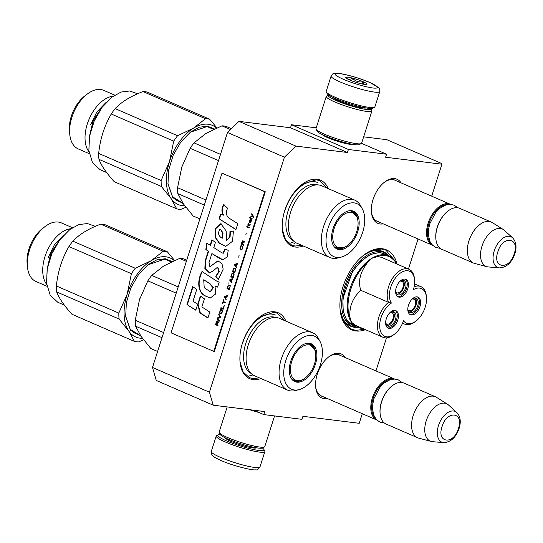 <?xml version="1.0" encoding="UTF-8"?>
<svg xmlns="http://www.w3.org/2000/svg" width="543" height="543" viewBox="0 0 543 543"><rect width="100%" height="100%" fill="white"/><g stroke="black" fill="none" stroke-linecap="round" stroke-linejoin="round"><path stroke-width="0.81" d="M213.216 405.193L156.282 380.46L152.495 367.462L209.422 392.195L213.216 405.193L264.746 411.58L263.783 414.594L301.956 419.332L302.919 416.318L359.222 423.302L362.283 413.712M375.946 370.91L386.487 337.861M408.458 269.036L418.049 238.981M431.705 196.179L441.907 164.21L385.605 157.232L386.568 154.219L361.55 143.345M152.495 367.462L227.49 132.472L238.968 121.367L295.901 146.101L347.432 152.495L348.396 149.481L386.568 154.219M295.901 146.101L284.417 157.205L209.422 392.195M345.321 357.606A24.041 14.098 113.5 0 0 338.886 353.35A24.041 14.098 113.5 0 0 328.902 356.751A24.041 14.098 113.5 0 0 315.68 387.179A24.041 14.098 113.5 0 0 324.409 398.718A24.041 14.098 113.5 0 0 327.51 398.603M383.27 223.872A24.041 14.098 -66.5 0 1 380.175 223.987A24.041 14.098 -66.5 0 1 371.446 212.449A24.041 14.098 -66.5 0 1 384.661 182.02A24.041 14.098 -66.5 0 1 394.652 178.613A24.041 14.098 -66.5 0 1 401.087 182.869M365.459 329.669A43.583 25.555 -66.5 0 1 355.95 330.972A43.583 25.555 -66.5 0 1 340.128 310.06A43.583 25.555 -66.5 0 1 364.088 254.898A43.583 25.555 -66.5 0 1 382.197 248.728A43.583 25.555 -66.5 0 1 397.055 264.081M303.265 245.979A35.919 21.062 -66.5 0 1 295.433 247.051A35.919 21.062 -66.5 0 1 282.387 229.811A35.919 21.062 -66.5 0 1 302.139 184.355A35.919 21.062 -66.5 0 1 317.064 179.265A35.919 21.062 -66.5 0 1 328.203 188.577M260.959 378.532A35.919 21.062 -66.5 0 1 253.126 379.605A35.919 21.062 -66.5 0 1 240.081 362.364A35.919 21.062 -66.5 0 1 259.832 316.908A35.919 21.062 -66.5 0 1 274.758 311.825A35.919 21.062 -66.5 0 1 285.896 321.137M441.907 164.21L441.445 163.416L386.887 139.714L363.647 136.829M348.396 149.481L291.462 124.747L316.25 127.822M353.093 144.411A16.663 2.301 -162.3 0 1 327.863 137.732A16.663 2.301 -162.3 0 1 322.237 134.562M291.462 124.747L290.498 127.761L347.432 152.495M238.968 121.367L290.498 127.761M227.49 132.472L284.417 157.205M263.783 414.594L253.696 410.216M328.393 357.151A22.446 13.161 113.5 0 1 337.223 354.341A22.446 13.161 -66.5 0 1 339.409 354.932A22.446 13.161 -66.5 0 1 340.481 355.502M315.626 386.535A22.446 13.161 113.5 0 0 321.517 396.105A22.446 13.161 113.5 0 0 322.671 396.499M396.247 180.771A22.446 13.161 113.5 0 0 395.168 180.201A22.446 13.161 113.5 0 0 392.989 179.604A22.446 13.161 -66.5 0 0 384.152 182.421M378.437 221.768A22.446 13.161 -66.5 0 1 377.283 221.374A22.446 13.161 -66.5 0 1 371.385 211.804M340.027 308.899A40.711 23.872 -66.5 0 0 350.717 326.262A40.711 23.872 -66.5 0 0 354.681 327.334A40.711 23.872 113.5 0 0 355.163 327.388M387.016 254.07A40.711 23.872 113.5 0 0 383.161 251.585A40.711 23.872 113.5 0 0 379.197 250.513A40.711 23.872 -66.5 0 0 363.172 255.617M259.459 377.88L252.773 378.593L249.352 377.663L243.094 371.914L240.047 361.964M259.52 317.153L273.923 312.32L277.344 313.243L284.396 320.485M364.57 329.282L355.74 330.368L351.545 329.228L343.8 322.06L340.088 309.659M363.79 255.129L372.96 250.079L381.695 249.027L385.897 250.167L395.623 261.658M301.765 245.327L295.08 246.04L291.659 245.11L285.401 239.354L282.353 229.411M301.827 184.593L316.23 179.76L319.651 180.69L326.696 187.926M376.93 420.078A22.351 13.107 -66.5 0 1 376.828 420.031A22.351 13.107 -66.5 0 1 372.376 397.876A22.351 13.107 113.5 0 1 394.639 379.034A22.351 13.107 113.5 0 1 394.741 379.082M375.308 418.151A21.713 12.733 -66.5 0 1 373.231 398.128A21.713 12.733 113.5 0 1 392.229 379.204M380.141 413.915L380.086 413.413A21.713 12.733 -66.5 0 1 381.532 401.739A21.713 12.733 113.5 0 1 392.026 385.937L392.426 385.632A22.351 13.107 113.5 0 0 381.627 401.895A22.351 13.107 -66.5 0 0 380.141 413.915A22.351 13.107 -66.5 0 0 386.08 424.049L417.628 437.76A22.351 13.107 -66.5 0 1 413.175 415.599A22.351 13.107 113.5 0 1 435.438 396.757A22.351 13.107 113.5 0 1 436.47 397.306L447.459 404.209A20.39 11.953 113.5 0 0 426.207 420.9A20.39 11.953 -66.5 0 0 431.278 441.459L418.734 438.14A22.351 13.107 -66.5 0 1 417.628 437.76M435.438 396.757L403.89 383.053A22.351 13.107 113.5 0 0 392.426 385.632M443.699 442.626C450.765 442.185 455.896 437.482 459.093 428.515C461.183 421.768 460.416 416.427 456.792 412.49A16.745 9.822 113.5 0 0 438.486 425.556A16.745 9.822 113.5 0 0 443.699 442.626L432.554 441.683A20.39 11.953 -66.5 0 1 431.278 441.459M456.792 412.49L448.491 404.99A20.39 11.953 113.5 0 0 447.459 404.209M432.696 245.341A22.351 13.107 -66.5 0 1 432.595 245.3A22.351 13.107 -66.5 0 1 428.135 223.139A22.351 13.107 113.5 0 1 450.405 204.297A22.351 13.107 113.5 0 1 450.507 204.344M431.074 243.42A21.713 12.733 -66.5 0 1 428.99 223.397A21.713 12.733 113.5 0 1 447.995 204.473M435.907 239.178L435.853 238.676A21.713 12.733 -66.5 0 1 437.298 227.001A21.713 12.733 113.5 0 1 447.792 211.2L448.192 210.894A22.351 13.107 113.5 0 0 437.386 227.164A22.351 13.107 -66.5 0 0 435.907 239.178A22.351 13.107 -66.5 0 0 441.846 249.318L473.394 263.022A22.351 13.107 -66.5 0 1 468.935 240.868A22.351 13.107 113.5 0 1 491.205 222.026A22.351 13.107 113.5 0 1 492.236 222.569L503.225 229.472A20.39 11.953 113.5 0 0 481.974 246.169A20.39 11.953 -66.5 0 0 487.044 266.728L474.494 263.409A22.351 13.107 -66.5 0 1 473.394 263.022M491.205 222.026L459.656 208.322A22.351 13.107 113.5 0 0 448.192 210.894M499.465 267.896C506.531 267.455 511.662 262.751 514.859 253.785C516.943 247.031 516.176 241.689 512.551 237.759A16.745 9.822 113.5 0 0 494.252 250.825A16.745 9.822 113.5 0 0 499.465 267.896L488.313 266.946A20.39 11.953 -66.5 0 1 487.044 266.728M512.551 237.759L504.257 230.259A20.39 11.953 113.5 0 0 503.225 229.472M262.344 448.016A24.265 3.346 -162.3 0 1 263.946 449.502A24.265 3.346 -162.3 0 1 258.943 450.473A24.265 3.346 -162.3 0 1 226.411 440.841A24.265 3.346 -162.3 0 1 218.164 434.895A24.265 3.346 -162.3 0 1 220.329 434.61M263.946 449.502L264.774 451.07A25.541 3.523 -162.3 0 1 264.862 451.613A25.541 3.523 -162.3 0 1 259.506 452.095A25.541 3.523 -162.3 0 1 225.257 441.954A25.541 3.523 -162.3 0 1 216.195 436.083A25.541 3.523 -162.3 0 1 216.582 435.69L218.164 434.895M331.087 76.068L326.187 91.434A25.541 3.523 17.7 0 0 326.275 91.977L327.103 93.545A24.265 3.346 17.7 0 0 335.628 98.609A24.265 3.346 17.7 0 0 368.161 108.24A24.265 3.346 17.7 0 0 372.885 108.152L374.466 107.358A25.541 3.523 17.7 0 0 374.853 106.964L379.754 91.604C379.835 89.208 379.564 87.966 378.939 87.878L370.055 82.563C360.532 78.586 351.145 75.681 341.88 73.862C332.323 72.687 333.151 73.244 331.087 76.068A25.541 3.523 17.7 0 0 340.156 81.939A25.541 3.523 17.7 0 0 365.459 90.335A25.541 3.523 17.7 0 0 379.754 91.604M326.275 91.977A25.541 3.523 17.7 0 0 335.248 97.306A25.541 3.523 17.7 0 0 369.498 107.446A25.541 3.523 17.7 0 0 374.466 107.358M369.742 82.482C358.869 78.002 348.877 75.043 339.782 73.61C332.649 73.027 333.728 74.88 343.027 79.169C353.9 83.649 363.891 86.602 372.987 88.034C380.12 88.618 379.041 86.765 369.742 82.482M363.063 81.654A11.172 1.541 17.7 0 0 351.328 77.819A11.172 1.541 17.7 0 0 345.776 77.663A11.172 1.541 17.7 0 0 349.706 79.997A11.172 1.541 17.7 0 0 366.864 84.389A11.172 1.541 17.7 0 0 363.063 81.654M364.272 84.375L362.962 81.749C358.896 82.448 355.421 81.28 352.543 78.246C349.74 79.841 347.534 79.57 345.925 77.432L346.095 78.029M352.543 78.246L351.721 80.819M362.962 81.749L362.242 84.002M227.178 406.924L219.155 432.045A23.946 3.299 17.7 0 0 219.243 432.554L220.275 434.515A22.351 3.082 17.7 0 0 228.128 439.178A22.351 3.082 17.7 0 0 258.095 448.05A22.351 3.082 17.7 0 0 262.445 447.975L264.421 446.977A23.946 3.299 17.7 0 0 264.78 446.611L274.575 415.931M219.243 432.554A23.946 3.299 17.7 0 0 227.653 437.556A23.946 3.299 17.7 0 0 259.764 447.059A23.946 3.299 17.7 0 0 264.421 446.977M249.617 409.707A23.946 3.299 17.7 0 0 258.943 412.49M370.72 108.437A22.351 3.082 -162.3 0 1 370.774 108.532L371.806 110.494A23.946 3.299 -162.3 0 1 371.887 111.003L361.604 143.237A23.946 3.299 -162.3 0 1 361.238 143.603L359.262 144.601A22.351 3.082 -162.3 0 1 354.912 144.676A22.351 3.082 -162.3 0 1 324.952 135.804A22.351 3.082 -162.3 0 1 317.092 131.141L316.06 129.18A23.946 3.299 -162.3 0 1 315.978 128.671L326.262 96.437A23.946 3.299 -162.3 0 1 326.628 96.07L328.603 95.073A22.351 3.082 -162.3 0 1 328.705 95.032M361.238 143.603A23.946 3.299 -162.3 0 1 356.581 143.685A23.946 3.299 -162.3 0 1 324.476 134.182A23.946 3.299 -162.3 0 1 316.06 129.18M370.774 108.532A22.351 3.082 -162.3 0 1 366.165 109.428A22.351 3.082 -162.3 0 1 336.198 100.557A22.351 3.082 -162.3 0 1 328.603 95.073M371.887 111.003A23.946 3.299 -162.3 0 1 366.871 111.451A23.946 3.299 -162.3 0 1 334.76 101.941A23.946 3.299 -162.3 0 1 326.262 96.437M366.05 107.928A17.722 2.443 -162.3 0 1 362.724 107.935A17.722 2.443 -162.3 0 1 338.968 100.896A17.722 2.443 -162.3 0 1 332.805 97.319M363.756 107.609A16.127 2.226 -162.3 0 1 364.238 108.071M334.196 98.48A16.127 2.226 -162.3 0 1 334.861 98.392M367.536 262.588C360.145 272.097 357.885 281.335 360.769 290.295L388.523 302.349A20.437 11.98 113.5 0 0 379.679 334.481A20.437 11.98 113.5 0 0 382.978 337.284L355.224 325.223L351.457 322.216L350.011 317.506C343.794 302.743 352.733 274.744 367.536 262.588L371.86 258.292L377.222 256.683L381.247 257.212L409.001 269.274A20.437 11.98 113.5 0 0 392.155 278.871A20.437 11.98 113.5 0 0 388.523 302.349L391.401 303.075A18.835 11.043 113.5 0 0 381.763 333.748A18.835 11.043 113.5 0 0 394.462 334.162A18.835 11.043 113.5 0 0 403.483 320.709A18.835 11.043 113.5 0 0 416.081 320.974A18.835 11.043 113.5 0 0 426.438 297.136A18.835 11.043 113.5 0 0 424.47 291.177A18.835 11.043 113.5 0 0 413.386 289.67A18.835 11.043 113.5 0 0 414.56 279.794A18.835 11.043 113.5 0 0 397.781 275.281A18.835 11.043 113.5 0 0 391.401 303.075M382.978 337.284A20.437 11.98 113.5 0 0 393.458 334.929L394.462 334.162M426.438 297.136L426.309 295.881A20.437 11.98 113.5 0 0 424.171 289.412A20.437 11.98 113.5 0 0 420.879 286.616A20.437 11.98 113.5 0 0 414.126 286.806M360.769 290.295C352.611 297.883 349.02 306.951 350.011 317.506M353.486 325.725A39.11 22.935 -66.5 0 1 347.181 320.363A39.11 22.935 113.5 0 1 351.097 274.561A39.11 22.935 113.5 0 1 384.661 253.975L388.931 255.834A39.11 22.935 113.5 0 0 371.86 258.292A39.11 22.935 113.5 0 0 351.199 321.836A39.11 22.935 113.5 0 0 351.457 322.216A39.11 22.935 113.5 0 0 357.756 327.578L353.486 325.725M355.332 325.271L362.052 328.189M385.673 321.85A7.745 4.541 113.5 0 0 387.763 326.017A7.745 4.541 113.5 0 0 393.695 323.065A7.745 4.541 113.5 0 0 393.933 311.811A7.745 4.541 113.5 0 0 389.46 313.121M387.654 327.897A9.577 5.613 113.5 0 0 395.514 322.175A9.577 5.613 113.5 0 0 396.214 311.444A9.577 5.613 113.5 0 0 395.236 310.447M386.677 326.9A9.577 5.613 113.5 0 0 388.218 328.216A9.577 5.613 113.5 0 0 396.438 323.173A9.577 5.613 113.5 0 0 397.395 311.96A9.577 5.613 113.5 0 0 395.854 310.644A9.577 5.613 113.5 0 0 387.634 315.687A9.577 5.613 113.5 0 0 386.677 326.9M407.841 308.329A7.745 4.541 113.5 0 0 409.938 312.49A7.745 4.541 113.5 0 0 415.863 309.537A7.745 4.541 113.5 0 0 416.108 298.29A7.745 4.541 113.5 0 0 411.635 299.6M409.822 314.377A9.577 5.613 113.5 0 0 417.689 308.655A9.577 5.613 113.5 0 0 418.388 297.917A9.577 5.613 113.5 0 0 417.411 296.919M408.852 313.379A9.577 5.613 113.5 0 0 410.393 314.689A9.577 5.613 113.5 0 0 418.612 309.653A9.577 5.613 113.5 0 0 419.569 298.433A9.577 5.613 113.5 0 0 418.029 297.123A9.577 5.613 113.5 0 0 409.809 302.159A9.577 5.613 113.5 0 0 408.852 313.379M395.664 290.546A7.745 4.541 113.5 0 0 397.754 294.706A7.745 4.541 113.5 0 0 403.687 291.754A7.745 4.541 113.5 0 0 403.931 280.507A7.745 4.541 113.5 0 0 399.458 281.81M397.646 296.593A9.577 5.613 113.5 0 0 405.506 290.865A9.577 5.613 113.5 0 0 406.205 280.134A9.577 5.613 113.5 0 0 405.227 279.136M396.668 295.596A9.577 5.613 113.5 0 0 398.209 296.906A9.577 5.613 113.5 0 0 406.429 291.863A9.577 5.613 113.5 0 0 407.393 280.65A9.577 5.613 113.5 0 0 405.845 279.333A9.577 5.613 113.5 0 0 397.625 284.376A9.577 5.613 113.5 0 0 396.668 295.596M414.56 279.794L414.431 278.539A20.437 11.98 113.5 0 0 409.001 269.274M402.682 322.875A20.437 11.98 113.5 0 0 404.596 324.096A20.437 11.98 113.5 0 0 415.076 321.741L416.081 320.974M387.96 255.414L380.005 252.407L370.591 254.416L360.966 261.169L352.434 271.771L342.891 298.487L343.169 311.03L346.916 320.737L356.792 327.157M412.802 298.731L414.906 299.648A6.387 3.747 -66.5 0 0 413.909 298.813A6.387 3.747 -66.5 0 0 412.992 298.623M409.083 311.899A7.663 4.493 113.5 0 0 415.185 307.107A7.663 4.493 113.5 0 0 415.68 298.731L414.967 299.729A6.387 3.747 -66.5 0 1 413.705 308.091A6.387 3.747 -66.5 0 1 408.818 310.528A6.387 3.747 -66.5 0 1 408.058 309.985M414.906 299.648L415.626 298.65A7.663 4.493 113.5 0 0 415.09 298.066M412.748 298.765L414.967 299.729M390.627 312.252L392.732 313.168A6.387 3.747 -66.5 0 0 391.734 312.334A6.387 3.747 -66.5 0 0 390.817 312.15M386.908 325.427A7.663 4.493 113.5 0 0 393.01 320.628A7.663 4.493 113.5 0 0 393.505 312.259L392.793 313.257A6.387 3.747 -66.5 0 1 391.537 321.612A6.387 3.747 -66.5 0 1 386.643 324.049A6.387 3.747 -66.5 0 1 385.883 323.506M392.732 313.168L393.451 312.171A7.663 4.493 113.5 0 0 392.922 311.587M390.573 312.293L392.793 313.257M400.625 280.948L402.73 281.858A6.387 3.747 -66.5 0 0 401.725 281.03A6.387 3.747 -66.5 0 0 400.809 280.84M396.899 294.116A7.663 4.493 113.5 0 0 403.001 289.324A7.663 4.493 113.5 0 0 403.497 280.948L402.784 281.946A6.387 3.747 -66.5 0 1 401.528 290.308A6.387 3.747 -66.5 0 1 396.634 292.738A6.387 3.747 -66.5 0 1 395.874 292.202M402.73 281.858L403.442 280.867A7.663 4.493 113.5 0 0 402.913 280.276M400.564 280.982L402.784 281.946M312.469 332.683A31.29 18.347 -66.5 0 0 309.422 331.854A31.29 18.347 113.5 0 0 282.17 356.547A31.29 18.347 113.5 0 0 287.532 390.078L254.558 375.749A31.29 18.347 113.5 0 1 249.196 342.219A31.29 18.347 113.5 0 1 276.448 317.533A31.29 18.347 -66.5 0 1 279.496 318.354L312.469 332.683A31.29 18.347 -66.5 0 1 318.361 338.364L320.037 341.466A28.894 16.942 113.5 0 0 311.784 335.459A28.894 16.942 113.5 0 0 285.808 360.579A28.894 16.942 113.5 0 0 294.381 389.983A28.894 16.942 113.5 0 0 299.118 389.616A28.894 16.942 113.5 0 0 318.619 369.471A28.894 16.942 113.5 0 0 320.037 341.466M186.724 260.199L183.778 258.923A47.893 28.08 113.5 0 0 181.735 258.543A47.893 28.08 113.5 0 0 179.624 258.407L186.364 261.332M179.624 258.407L163.619 266.022L151.721 275.423A47.893 28.08 113.5 0 0 147.839 280.84L139.497 299.648L135.261 320.234A47.893 28.08 113.5 0 0 135.526 326.167L141.139 336.463L150.859 348.545L157.599 351.477M135.526 326.167L162.004 337.671M135.261 320.234L163.633 332.56M147.839 280.84L176.204 293.166M151.721 275.423L178.199 286.921M296.926 380.772A20.274 11.892 -66.5 0 1 294.605 380.819A0.638 0.509 -82.9 0 0 294.387 380.786M308.458 343.21A20.274 11.892 -66.5 0 1 310.216 343.712A20.274 11.892 -66.5 0 1 315.666 353.778M305.139 378.016A20.274 11.892 -66.5 0 1 296.03 381.437A20.274 11.892 113.5 0 1 294.055 380.901A20.274 11.892 113.5 0 1 292.487 379.964M294.605 380.819A20.274 11.892 -66.5 0 1 293.363 380.555M309.293 343.264A20.614 12.089 113.5 0 0 308.994 343.237A20.614 12.089 113.5 0 0 291.991 357.905A20.614 12.089 113.5 0 0 292.874 380.338A20.614 12.089 113.5 0 0 296.872 382.17A20.614 12.089 113.5 0 0 315.408 364.244A20.614 12.089 113.5 0 0 309.293 343.264M275.437 317.445A30.537 17.905 -66.5 0 0 273.224 316.936A30.537 17.905 113.5 0 0 246.875 340.386A30.537 17.905 113.5 0 0 251.124 373.408M287.532 390.078A31.29 18.347 113.5 0 0 290.58 390.906A31.29 18.347 -66.5 0 0 295.704 390.505L299.118 389.616M139.863 298.528A43.101 25.277 113.5 0 0 139.497 299.648A43.101 25.277 113.5 0 0 139.327 300.191M252.543 375.926L249.359 375.057M242.836 342.619C247.832 326.085 261.936 312.442 272.253 314.166L275.444 315.028M300.476 380.371A18.944 11.111 -66.5 0 0 314.424 364.129A18.944 11.111 113.5 0 0 314.207 348.762A18.944 11.111 113.5 0 0 302.865 346.258A18.944 11.111 113.5 0 0 291.774 361.319A18.944 11.111 -66.5 0 0 300.476 380.371L292.847 379.856A19.792 11.607 -66.5 0 1 292.005 379.414M314.207 348.762L308.628 343.543A19.792 11.607 113.5 0 0 307.725 343.224M174.215 260.599A43.101 25.277 113.5 0 0 165.907 256.812A43.101 25.277 113.5 0 0 151.287 260.66L135.282 268.276A47.893 28.08 113.5 0 0 131.392 273.692L127.157 294.286L118.822 313.094A47.893 28.08 113.5 0 0 119.087 319.026L128.8 331.108A43.101 25.277 113.5 0 0 142.415 338.275M163.178 251.26L100.74 224.13A47.893 28.08 113.5 0 1 102.851 224.273A47.893 28.08 -66.5 0 1 104.887 224.646L167.332 251.776A47.893 28.08 113.5 0 0 165.296 251.395A47.893 28.08 113.5 0 0 163.178 251.26L151.287 260.66A43.101 25.277 113.5 0 0 127.157 294.286A43.101 25.277 113.5 0 0 128.8 331.108L134.413 341.404A47.893 28.08 113.5 0 0 136.449 341.778A47.893 28.08 113.5 0 0 138.567 341.914L143.61 339.877M45.021 226.58A31.928 18.72 113.5 0 0 27.462 266.986L27.15 263.85A27.937 16.385 113.5 0 1 42.51 228.494L45.021 226.58A31.928 18.72 113.5 0 1 58.284 222.06A31.928 18.72 -66.5 0 1 61.393 222.901L72.443 227.7M27.462 266.986A31.928 18.72 113.5 0 0 35.947 281.471L46.997 286.27M70.929 228.725A31.928 18.72 113.5 0 0 46.922 251.423A31.928 18.72 113.5 0 0 46.712 284.464M64.366 305.125L57.789 302.275L50.194 295.243L46.549 283.086L47.2 268.425L51.761 253.527L59.54 240.026L69.809 229.546L78.81 224.585L87.389 223.553L95.317 226.329M100.74 224.13C88.699 228.61 79.4 234.284 72.837 241.146A47.893 28.08 113.5 0 0 68.947 246.563L131.392 273.692M68.947 246.563C62.017 258.509 57.829 271.636 56.377 285.964L118.822 313.094M72.837 241.146L135.282 268.276M56.377 285.964A47.893 28.08 113.5 0 0 56.642 291.896L119.087 319.026M56.642 291.896C59.011 298.161 64.122 305.621 71.968 314.275L134.413 341.404M174.574 260.443L167.332 251.776M147.913 264.821L164.617 259.167L168.547 260.233L171.378 261.882M165.69 259.337A40.392 23.682 -66.5 0 1 166.233 259.751M140.983 336.239L130.483 330.205L125.677 316.501L126.37 302.566L130.863 287.892L138.519 274.602L148.232 264.577L156.961 259.771L165.282 258.767L172.151 261.522M139.884 335.33L130.245 329.336L125.637 316.094M46.549 283.086L47.261 268.71L51.897 253.588L59.791 239.877L69.809 229.546M48.218 257.47L54.524 244.547L63.531 235.221M354.769 200.123A31.29 18.347 -66.5 0 0 351.728 199.301A31.29 18.347 113.5 0 0 324.47 223.987A31.29 18.347 113.5 0 0 329.832 257.518L296.865 243.196A31.29 18.347 113.5 0 1 291.496 209.666A31.29 18.347 113.5 0 1 318.755 184.973A31.29 18.347 -66.5 0 1 321.795 185.801L354.769 200.123A31.29 18.347 -66.5 0 1 360.661 205.804L362.344 208.906A28.894 16.942 113.5 0 0 354.09 202.899A28.894 16.942 113.5 0 0 328.115 228.019A28.894 16.942 113.5 0 0 336.687 257.423A28.894 16.942 113.5 0 0 341.418 257.056A28.894 16.942 113.5 0 0 360.925 236.911A28.894 16.942 113.5 0 0 362.344 208.906M231.413 128.677L226.078 126.363A47.893 28.08 113.5 0 0 224.042 125.99A47.893 28.08 113.5 0 0 221.931 125.847L230.49 129.567M221.931 125.847L205.926 133.463L194.027 142.863A47.893 28.08 113.5 0 0 190.138 148.28L181.796 167.088L177.568 187.681A47.893 28.08 113.5 0 0 177.832 193.613L183.439 203.91L193.159 215.992L199.899 218.917M177.832 193.613L204.304 205.111M177.568 187.681L205.933 200M190.138 148.28L218.51 160.606M194.027 142.863L220.499 154.368M339.232 248.212A20.274 11.892 -66.5 0 1 336.911 248.26A0.638 0.509 -82.9 0 0 336.687 248.232M350.764 210.65A20.274 11.892 -66.5 0 1 352.516 211.152A20.274 11.892 -66.5 0 1 357.973 221.225M347.445 245.463A20.274 11.892 -66.5 0 1 338.33 248.877A20.274 11.892 113.5 0 1 336.361 248.348A20.274 11.892 113.5 0 1 334.793 247.411M336.911 248.26A20.274 11.892 -66.5 0 1 335.662 247.995M351.592 210.711A20.614 12.089 113.5 0 0 351.294 210.677A20.614 12.089 113.5 0 0 334.298 225.345A20.614 12.089 113.5 0 0 335.174 247.778A20.614 12.089 113.5 0 0 339.178 249.617A20.614 12.089 113.5 0 0 357.708 231.691A20.614 12.089 113.5 0 0 351.592 210.711M317.743 184.891A30.537 17.905 -66.5 0 0 315.524 184.382A30.537 17.905 113.5 0 0 289.175 207.833A30.537 17.905 113.5 0 0 293.43 240.848M329.832 257.518A31.29 18.347 113.5 0 0 332.879 258.346A31.29 18.347 -66.5 0 0 338.011 257.952L341.418 257.056M182.17 165.968A43.101 25.277 113.5 0 0 181.796 167.088A43.101 25.277 113.5 0 0 181.627 167.631M294.849 243.366L291.666 242.504M285.143 210.06C290.138 193.525 304.243 179.889 314.56 181.606L317.743 182.475M342.776 247.812A18.944 11.111 -66.5 0 0 356.731 231.576A18.944 11.111 113.5 0 0 356.507 216.209A18.944 11.111 113.5 0 0 345.165 213.704A18.944 11.111 113.5 0 0 334.081 228.766A18.944 11.111 -66.5 0 0 342.776 247.812L335.153 247.303A19.792 11.607 -66.5 0 1 334.305 246.861M356.507 216.209L350.927 210.989A19.792 11.607 113.5 0 0 350.031 210.67M216.514 128.039A43.101 25.277 113.5 0 0 208.213 124.252A43.101 25.277 113.5 0 0 193.586 128.107L177.581 135.723A47.893 28.08 113.5 0 0 173.699 141.139L169.464 161.726L161.122 180.534A47.893 28.08 113.5 0 0 161.386 186.466L171.106 198.548A43.101 25.277 113.5 0 0 184.722 205.716M205.485 118.707L143.04 91.577A47.893 28.08 113.5 0 1 145.157 91.713A47.893 28.08 -66.5 0 1 147.194 92.086L209.639 119.216A47.893 28.08 113.5 0 0 207.596 118.842A47.893 28.08 113.5 0 0 205.485 118.707L193.586 128.107A43.101 25.277 113.5 0 0 169.464 161.726A43.101 25.277 113.5 0 0 171.106 198.548L176.719 208.845A47.893 28.08 113.5 0 0 178.756 209.225A47.893 28.08 113.5 0 0 180.867 209.36L185.916 207.317M87.321 94.027A31.928 18.72 113.5 0 0 69.769 134.433L69.456 131.291A27.937 16.385 113.5 0 1 84.817 95.935L87.321 94.027A31.928 18.72 113.5 0 1 100.591 89.5A31.928 18.72 -66.5 0 1 103.699 90.342L114.749 95.147M69.769 134.433A31.928 18.72 113.5 0 0 78.253 148.911L89.303 153.717M113.229 96.165A31.928 18.72 113.5 0 0 89.222 118.869A31.928 18.72 113.5 0 0 89.011 151.904M106.666 172.572L100.095 169.715L92.5 162.69L88.855 150.526L89.5 135.872L94.068 120.974L101.84 107.466L112.109 96.987M143.04 91.577C131.006 96.057 121.7 101.731 115.143 108.593A47.893 28.08 113.5 0 0 111.254 114.01L173.699 141.139M111.254 114.01C104.324 125.949 100.136 139.083 98.683 153.404L161.122 180.534M115.143 108.593L177.581 135.723M98.683 153.404A47.893 28.08 113.5 0 0 98.948 159.337L161.386 186.466M98.948 159.337C101.317 165.608 106.428 173.068 114.274 181.715L176.719 208.845M216.881 127.883L209.639 119.216M190.22 132.268L206.917 126.607L210.854 127.68L213.684 129.322M207.996 126.784A40.392 23.682 -66.5 0 1 208.539 127.191M183.29 203.679L172.783 197.645L167.977 183.948L168.669 170.007L173.163 155.339L180.819 142.042L190.539 132.024L199.267 127.211L207.589 126.214L214.451 128.963M182.19 202.77L172.552 196.783L167.943 183.541M88.855 150.526L89.568 136.157L94.204 121.028L102.091 107.324L112.116 96.993L121.109 92.032L129.689 90.993L137.623 93.769M90.518 124.91L96.83 111.987L105.837 102.661M251.972 213.786L252.59 215.619L251.002 216.82M252.658 216.066L253.398 217.349L253.595 216.711L251.843 213.555L251.647 214.186L252.4 215.598L250.975 216.29L250.771 216.922L252.658 216.066L253.459 217.146M217.886 325.725L218.089 325.094L217.03 324.633L217.6 322.847L218.931 322.461L219.162 321.727L217.702 322.169L217.315 321.042L216.542 321.666L215.517 324.694L217.886 325.725M217.057 319.854L219.433 320.886L219.637 320.255L217.261 319.223L217.057 319.854L219.447 320.832M217.533 318.381L220.438 317.73L220.709 316.888L218.877 314.173L218.673 314.804L220.275 317.173L217.729 317.75L217.533 318.381M219.949 310.8L219.596 313.168L220.994 314.01L222.053 312.673L222.406 310.311L221.008 309.462L219.949 310.8L219.786 313.189L220.852 314.01M220.96 307.643L220.757 308.275L223.125 309.306L224.34 305.519L223.024 308.546L220.96 307.643M227.293 296.254L227.497 295.623L224.585 296.274L224.313 297.116L226.153 299.831L225.881 298.514L226.553 296.41L227.293 296.254M230.266 285.679L228.603 284.96L227.001 288.7L229.377 289.731L230.266 285.679M228.97 283.799L228.922 282.699L228.97 283.799M229.723 280.174L231.562 282.889L231.291 281.573L231.963 279.469L232.703 279.306L232.906 278.674L229.994 279.333L229.723 280.174L231.617 282.713M234.128 274.296L233.707 273.272L232.397 273.061L230.802 276.801L233.171 277.833L234.128 274.296M235.743 269.24L235.323 268.222L234.006 268.011L232.411 271.751L234.786 272.783L235.743 269.24M238.764 257.253L238.981 255.672L238.764 257.253M246.692 227.015L249.061 228.046L249.264 227.415L246.889 226.383L246.692 227.015L249.081 227.992M251.26 220.974L251.68 219.84L250.214 219.562L249.291 222.637L250.099 220.112L250.004 222.942L250.642 222.739L251.26 220.974M223.764 299.756L222.487 303.754L223.024 302.071L225.141 302.994L225.345 302.356L223.227 301.44L223.764 299.756M237.739 263.518L234.834 264.169L234.562 265.018L236.395 267.726L236.13 266.416L236.802 264.305L237.542 264.149L237.739 263.518M249.393 225.555L250.269 224.259L249.461 224.985L248.551 224.592L248.721 223.343L248.355 224.503L247.947 224.327L247.913 225.874L248.389 225.114L249.393 225.555M242.897 246.101L242.022 248.843L241.37 249.271L240.359 248.477L241.52 245.382L240.895 245.714L240.02 248.09L240.406 249.576L241.452 249.909L242.056 249.454L242.897 246.101M243.753 244.676L242.694 244.214L243.264 242.429L244.594 242.049L244.825 241.309L243.366 241.75L242.979 240.624L242.205 241.248L241.18 244.282L243.549 245.307L243.753 244.676M245.85 235.044L246.067 233.456L245.85 235.044M251.952 218.992L252.115 218.469L249.746 217.438L249.576 217.967L251.952 218.992M230.157 218.829C226.18 216.324 225.331 212.788 227.612 208.213L223.709 204.691C221.537 208.078 221.374 211.553 223.207 215.109L220.438 214.118L219.162 218.822L235.906 229.635L237.807 223.675L230.157 218.829M233.415 231.013L229.967 231.379L229.75 236.891L226.553 240.339L226.187 231.033L220.858 223.635L215.537 228.617L215.001 237.121L219.406 243.373L225.739 246.386L232.547 241.282L233.415 231.013M209.028 262.534L211.892 253.554L219.881 258.617L222.861 259.893L227.259 256.798L228.203 250.371L224.911 248.938L222.99 253.174L221.741 252.733L213.793 247.574L215.456 242.361L211.879 239.843L210.148 245.266L206.625 242.999L205.845 249.583L208.274 251.144L205.173 260.857L204.874 268.459L209.428 272.939L213.284 270.801L217.6 267.102L218.795 271.799L215.693 276.204L218.367 279.435L223.159 269.213L221.938 263.626L217.906 260.83L209.883 266.796L209.028 262.534M216.65 281.07L202.03 271.514C197.34 279.679 197.034 292.419 205.498 296.084L210.311 297.992L215.7 293.946L215.021 286.188L217.6 287.104L219.175 282.163L216.65 281.07M200.374 296.023L197.733 304.29L199.946 312.904L207.908 318.028L209.808 312.069L201.853 306.931L204.426 298.867L200.374 296.023M186.962 304.542L195.792 310.229L197.693 304.263L192.989 301.202L196.736 289.46L192.684 286.609L186.962 304.542L195.84 310.067M264.712 191.706L222.012 173.149L171.059 332.825L213.752 351.375L264.712 191.706L265.283 191.774L222.012 173.149M215.517 324.694L217.906 325.671M216.324 322.169L215.707 324.721M216.542 321.666L216.514 322.196M216.827 321.307L216.732 321.687M217.702 322.169L219.134 321.816M217.438 319.298L217.254 319.875M217.729 317.75L217.743 318.334M220.275 317.173L217.926 317.77M218.673 314.804L220.465 317.2M219.012 314.37L218.863 314.825M220.166 310.297L220.139 310.827M220.404 309.917L220.356 310.318M220.736 309.585L220.594 309.944M220.757 308.275L223.146 309.252M221.13 307.718L220.947 308.302M223.024 308.546L224.211 305.458M224.313 297.116L226.207 299.655M224.585 296.274L224.51 297.143M227.469 295.697L224.775 296.302M227.001 288.7L229.39 289.677M227.809 286.175L227.198 288.72M228.026 285.666L227.999 286.195M228.264 285.292L228.216 285.693M228.603 284.96L228.454 285.313M229.994 279.333L229.913 280.195M232.879 278.749L230.184 279.353M230.802 276.801L233.191 277.785M231.603 274.276L230.992 276.828M231.827 273.774L231.8 274.303M232.058 273.394L232.017 273.794M232.397 273.061L232.248 273.421M232.411 271.751L234.8 272.729M233.219 269.226L232.601 271.771M233.436 268.724L233.409 269.247M233.673 268.344L233.626 268.744M234.006 268.011L233.863 268.364M239.158 255.746L238.703 257.165M247.065 226.458L246.882 227.042M249.868 221.924L250.024 222.413M250.018 221.272L250.058 221.951M250.384 220.112L250.208 221.293M250.235 220.051L250.574 220.139M249.393 221.239L249.4 222.026M249.597 220.607L249.583 221.266M249.848 219.996L249.787 220.634M251.212 219.874L251.66 219.901M223.024 302.071L225.162 302.94M223.682 299.722L222.426 303.666M234.834 264.169L234.752 265.038L236.456 267.556M237.719 263.593L235.024 264.197M248.389 225.114L249.461 225.528M248.185 225.033L248.11 225.895M247.784 224.856L248.375 225.053M248.124 224.402L247.975 224.877M248.355 224.503L248.898 223.424M250.235 224.245L250.038 224.7M240.406 249.576L241.309 249.909M240.189 249.359L240.597 249.604M239.986 248.558L240.244 249.088M240.02 248.09L240.176 248.579M240.142 247.54L240.21 248.117M240.44 246.597L240.332 247.567M240.658 246.088L240.63 246.617M240.895 245.714L240.848 246.115M241.228 245.382L241.085 245.735M242.205 248.443L242.212 248.864M242.511 247.493L242.402 248.463M242.592 247.051L242.701 247.52M242.592 246.692L242.782 247.072M242.83 246.04L242.667 246.542M241.18 244.282L243.569 245.26M241.988 241.75L241.37 244.302M242.205 241.248L242.178 241.778M242.49 240.895L242.395 241.275M243.366 241.75L244.798 241.397M246.244 233.538L245.789 234.956M249.576 217.967L251.966 218.944M249.923 217.512L249.766 217.987M219.162 218.822L235.954 229.472M220.797 214.247L219.548 218.87M223.207 215.109L223.594 215.157C221.727 211.566 221.897 208.091 224.096 204.738M233.449 231.094L230.347 231.427L230.11 237.013L226.553 240.339M229.967 231.379L230.347 231.427M221.076 223.668L215.971 228.481L215.34 237.013L219.413 243.121L225.705 246.373M211.892 253.554L223.071 259.907M218.103 260.864L209.883 266.796M215.693 276.204L218.585 279.278M217.784 267.136L219.257 271.609L216.08 276.251M205.173 260.857L205.553 260.905L205.227 268.446L209.578 272.959M208.274 251.144L208.655 251.192L205.553 260.905M205.845 249.583L208.655 251.192M206.985 243.23L206.225 249.631M210.148 245.266L210.528 245.314L212.204 240.074M225.297 249.108L223.268 253.214M215.021 286.188L217.621 287.023M205.498 296.084L210.453 298.005M202.41 271.561C197.754 279.754 197.347 292.412 205.885 296.132M200.7 296.247L198.114 304.338L200.326 312.951L207.955 317.865M197.733 304.29L198.114 304.338M199.946 312.904L200.326 312.951M193.009 286.84L187.342 304.589M265.283 191.774L214.329 351.443L213.752 351.375M217.302 321.7L217.553 322.528L216.725 324.504L215.971 324.171L216.759 321.877L217.302 321.7M221.286 310.121L222.209 310.644L222.291 311.282L221.754 312.965L221.103 313.399L220.153 313.046L219.901 312.218L220.438 310.535L221.286 310.121M226.506 296.451L225.712 298.324L224.653 296.783L226.506 296.451M229.146 285.496L230.157 286.29L229.465 288.991L227.51 288.197L228.298 285.903L229.146 285.496M231.915 279.509L231.121 281.376L230.062 279.835L231.915 279.509M232.94 273.597L233.952 274.398L233.259 277.093L231.304 276.306L232.092 274.011L232.94 273.597M234.556 268.547L235.56 269.348L234.875 272.043L232.92 271.249L233.707 268.955L234.556 268.547M251.083 220.356L250.934 222.087L250.153 222.291L250.588 220.2L251.151 220.506M236.755 264.353L235.961 266.219L234.902 264.679L236.755 264.353M242.965 241.282L243.223 242.11L242.388 244.085L241.635 243.759L242.422 241.465L242.965 241.282M220.675 229.343L223.03 233.008L222.358 238.16L221.958 238.112L222.338 238.16M203.713 279.774L209.51 283.521L212.944 287.647L210.195 291.761L204.216 287.681L203.713 279.774L209.89 283.568L213.324 287.681L210.392 291.774M217.112 321.673L217.451 321.761M217.417 322.162L217.553 322.528M217.363 322.501L216.725 324.504M221.096 310.101L222.039 310.453M221.849 310.426L222.209 310.644M222.101 310.901L222.291 311.282M222.101 311.261L222.209 311.723M222.019 311.702L221.944 312.564M221.748 312.544L221.754 312.965M226.316 296.43L225.712 298.324M228.956 285.469L229.899 285.822M229.709 285.801L230.069 286.018M229.96 286.27L230.157 286.65M229.96 286.629L230.069 287.091M229.879 287.071L229.275 288.964M231.725 279.482L231.121 281.376M232.75 273.577L233.7 273.93M233.504 273.903L233.863 274.12M233.761 274.371L233.952 274.758M233.761 274.731L233.863 275.199M233.673 275.179L233.069 277.073M234.359 268.52L235.309 268.873M235.119 268.853L235.479 269.07M235.37 269.321L235.56 269.701M235.37 269.681L235.479 270.149M235.289 270.122L234.685 272.016M250.961 220.485L251.199 220.886M251.009 220.865L251.131 221.456M250.941 221.435L250.934 222.087M250.737 222.067L250.696 222.467M236.565 264.326L235.961 266.219M242.775 241.255L243.121 241.343M243.081 241.75L243.223 242.11M243.026 242.083L242.388 244.085M221.972 238.112C218.462 236.096 217.723 233.219 219.752 229.479L220.485 229.302L222.65 233.056L221.972 238.112M209.51 283.521L209.89 283.568M442.09 426.554C436.273 443.115 453.629 445.267 458.421 428.576C464.238 412.015 446.882 409.863 442.09 426.554M497.85 251.816C492.033 268.385 509.388 270.536 514.187 253.846C520.004 237.277 502.648 235.126 497.85 251.816M225.25 437.855A16.446 2.267 17.7 0 0 231.08 441.425A16.446 2.267 17.7 0 0 246.739 446.672A16.446 2.267 17.7 0 0 256.459 447.812M264.862 451.613L259.961 466.98A25.541 3.523 -162.3 0 1 245.66 465.711A25.541 3.523 -162.3 0 1 220.356 457.321A25.541 3.523 -162.3 0 1 211.295 451.443L216.195 436.083M351.45 104.317A15.163 2.091 -162.3 0 1 346.794 102.831M396.519 263.85A38.472 22.562 113.5 0 0 395.603 262.269A38.472 22.562 113.5 0 0 377.222 256.683M395.236 261.197A39.11 22.935 113.5 0 0 388.931 255.834L395.664 261.719L396.96 264.041M389.256 255.984A40.23 23.587 113.5 0 0 384.634 252.746A40.23 23.587 113.5 0 0 350.113 273.916A40.23 23.587 113.5 0 0 346.081 321.028A40.23 23.587 113.5 0 0 352.57 326.54L358.17 327.748M311.852 345.681L309.469 343.441A20.274 11.892 -66.5 0 1 312.076 345.898M60.069 239.327L50.832 253.126L47.051 269.294M351.789 210.888A20.274 11.892 -66.5 0 1 354.382 213.345M102.369 106.767L93.138 120.566L89.351 136.734M219.881 258.617L220.261 258.665M320.445 395.535L376.828 420.031M338.255 354.538L394.639 379.034M376.204 220.797L432.595 245.3M394.021 179.801L450.405 204.297M259.961 466.98C258.129 469.396 256.771 470.326 255.896 469.756C253.527 470.842 232.859 465.867 220.994 460.484C214.885 457.64 211.838 455.753 211.845 454.817L211.295 451.443M334.726 98.806L334.895 98.283M363.62 108.03L363.79 107.507M457.885 207.793L454.233 205.213L450.262 204.338L445.851 204.976L440.006 208.207L435.629 212.652L429.825 223.682L428.529 229.424L428.352 235.024L429.975 241.499L432.52 245.171L435.866 247.465L440.244 248.382M402.119 382.523L398.467 379.944L394.503 379.068L390.084 379.713L384.24 382.944L379.862 387.39L374.059 398.419L372.763 404.155L372.586 409.755L374.215 416.23L376.754 419.902L380.1 422.203L384.478 423.112M363.355 328.759L357.756 327.578M420.879 286.616L414.56 283.867M404.596 324.096L402.546 323.207M389.338 256.018L384.634 252.746L379.625 250.567M347.561 324.368L352.57 326.54M294.489 380.786L296.614 380.758M171.262 261.936L165.024 259.221M140.576 335.628L133.218 332.431M336.796 248.232L338.913 248.199M354.151 213.121L351.776 210.881M213.569 129.377L207.324 126.662M182.882 203.075L175.525 199.878M217.981 267.149L217.6 267.102M223.37 253.221L222.99 253.174M220.865 229.35L220.485 229.302M210.575 291.808L210.195 291.761"/></g></svg>
